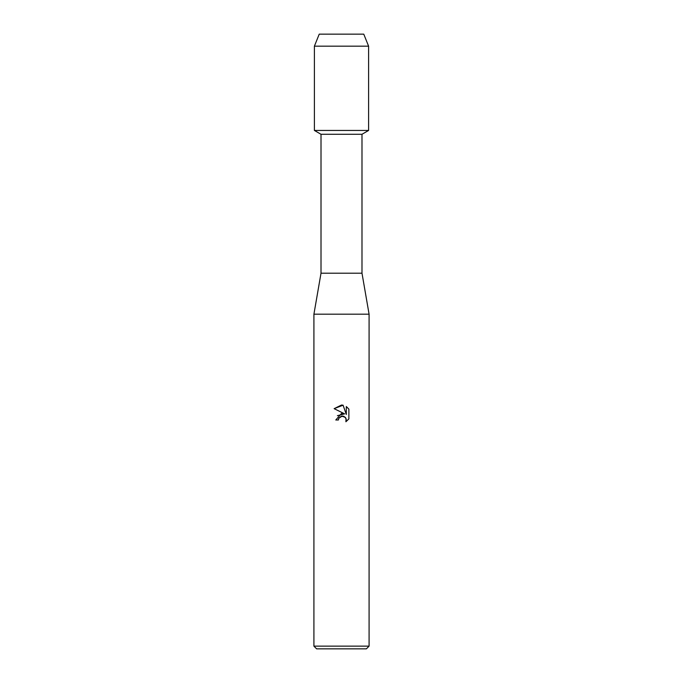 <?xml version="1.0" encoding="UTF-8"?>
<svg xmlns="http://www.w3.org/2000/svg" width="683" height="683" viewBox="0 0 683 683"><rect width="100%" height="100%" fill="white"/><g stroke="black" fill="none" stroke-linecap="round" stroke-linejoin="round"><path stroke-width="1.02" d="M363.766 34.15L319.234 34.15L363.766 34.15L368.607 46.171L368.607 130.453L341.5 130.453L368.607 130.453L361.99 134.278L361.99 273.2L369.085 314.18L369.085 646.135L313.915 646.135L316.63 648.85L366.37 648.85L369.085 646.135M361.99 273.2L321.01 273.2L321.01 134.278L361.99 134.278M321.01 273.2L313.915 314.18L369.085 314.18M348.876 409.117L346.315 406.539L348.876 409.117L348.876 418.91L345.905 421.752L346.025 418.457L343.882 416.314L342.362 416.015L338.819 418.201L338.401 420.002L335.788 420.002L341.5 413.48L344.659 413.864L334.124 408.665L341.5 405.028L343.097 405.207L346.315 414.47L346.315 406.53M338.401 420.002L338.666 418.551M343.097 405.207L334.124 408.665M344.659 413.864L337.393 415.674M338.819 418.201L341.44 416.126M341.5 416.109L345.248 417.253M345.513 417.578L346.332 419.977L345.914 421.752L348.876 418.91M319.234 34.15L314.393 46.171L314.393 130.453L341.5 130.453L314.393 130.453L321.01 134.278M314.393 46.171L368.607 46.171M313.915 314.18L313.915 646.135"/></g></svg>
